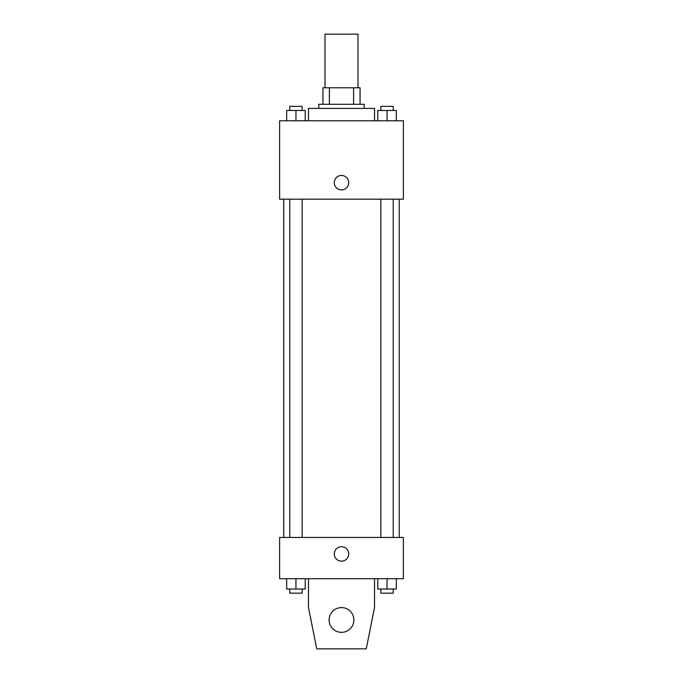 <?xml version="1.0" encoding="UTF-8"?>
<svg xmlns="http://www.w3.org/2000/svg" width="683" height="683" viewBox="0 0 683 683"><rect width="100%" height="100%" fill="white"/><g stroke="black" fill="none" stroke-linecap="round" stroke-linejoin="round"><path stroke-width="1.02" d="M358.003 87.783L358.003 34.15L324.997 34.15L324.997 87.783M329.394 104.286L329.394 87.783L322.939 87.783L322.939 104.286L322.939 87.783M329.394 87.783L360.061 87.783L360.061 104.286M353.606 104.286L353.606 87.783M318.807 108.409L318.807 104.286L364.193 104.286L364.193 108.409M374.506 120.789L374.506 108.409L308.494 108.409L308.494 120.789M279.62 120.789L403.38 120.789L403.38 199.171L279.62 199.171L279.62 120.789M341.5 189.891A7.223 7.223 0 0 1 335.251 179.057A7.223 7.223 0 0 1 347.749 179.057A7.223 7.223 0 0 1 341.5 189.891M279.62 537.461L403.38 537.461L403.38 578.714L279.62 578.714L279.62 537.461M334.277 553.964A7.223 7.223 0 0 1 345.111 547.715A7.223 7.223 0 0 1 345.111 560.214A7.223 7.223 0 0 1 334.277 553.964M374.506 578.714L374.506 607.597L366.25 648.85L316.75 648.85L308.494 607.597L308.494 578.714M329.121 619.968A12.379 12.379 0 0 1 347.69 609.253A12.379 12.379 0 0 1 347.69 630.691A12.379 12.379 0 0 1 329.121 619.968M377.767 120.789L377.767 110.475L396.328 110.475L396.328 120.789L396.328 110.475M387.048 120.789L387.048 110.475M393.237 110.475L393.237 106.343L380.858 106.343L380.858 110.475M286.672 120.789L286.672 110.475L305.233 110.475L305.233 120.789L305.233 110.475M295.952 120.789L295.952 110.475M302.142 110.475L302.142 106.343L289.763 106.343L289.763 110.475M377.767 578.714L377.767 589.028L396.328 589.028L396.328 578.714L396.328 589.028M387.048 589.028L387.048 578.714M393.237 589.028L393.237 593.16L380.858 593.16L380.858 589.028M286.672 578.714L286.672 589.028L305.233 589.028L305.233 578.714L305.233 589.028M295.952 589.028L295.952 578.714M302.142 589.028L302.142 593.16L289.763 593.16L289.763 589.028M399.256 537.461L399.256 199.171M283.744 537.461L283.744 199.171M380.858 199.171L380.858 537.461M393.237 199.171L393.237 537.461M302.142 537.461L302.142 199.171M289.763 537.461L289.763 199.171"/></g></svg>
